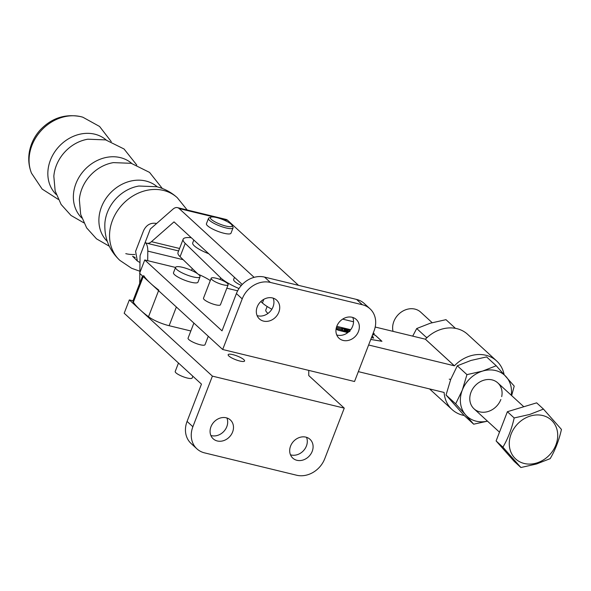 <?xml version="1.0" encoding="UTF-8"?>
<svg xmlns="http://www.w3.org/2000/svg" width="591" height="591" viewBox="0 0 591 591"><rect width="100%" height="100%" fill="white"/><g stroke="black" fill="none" stroke-linecap="round" stroke-linejoin="round"><path stroke-width="0.89" d="M501.707 396.642A17.59 14.834 132.5 0 0 490.759 379.636A17.59 14.834 132.5 0 0 471.005 392.247A17.59 14.834 132.5 0 0 479.766 411.853A17.59 14.834 132.5 0 0 500.858 399.494M372.877 333.967A2.8 0.635 21.1 0 0 374.251 333.93A2.8 0.635 21.1 0 0 374.014 333.494A2.8 0.635 21.1 0 0 373.261 332.977A2.682 0.606 21.1 0 1 373.911 333.472A2.682 0.606 21.1 0 1 374.14 333.885A2.682 0.606 21.1 0 1 372.891 333.937M466.949 374.628L482.566 371.089A27.843 23.485 132.5 0 0 462.295 390.134L466.949 374.628L457.316 365.785L450.726 379.4L446.042 395.002L455.676 403.845L465.656 414.919A27.843 23.485 132.5 0 0 487.457 421.147M487.501 421.176L473.672 424.19L465.656 414.919A27.843 23.485 132.5 0 1 462.295 390.134L455.676 403.845M446.042 395.002L464.038 415.347L473.672 424.19M511.237 395.224A27.843 23.485 132.5 0 0 506.199 376.829A27.843 23.485 132.5 0 0 482.566 371.089L496.218 365.755L514.214 386.1L511.651 395.608M457.316 365.785L470.968 360.451L486.585 356.912L496.218 365.755M358.345 371.636L444.114 392.461A32.978 27.814 132.5 0 0 452.034 409.526A32.978 27.814 132.5 0 0 464.201 415.503M142.549 275.982L132.997 300.753A17.59 3.989 21.1 0 0 133.352 302.208A111.381 25.243 21.1 0 0 148.518 316.739A17.59 3.989 21.1 0 0 169.137 325.707L190.841 330.975M450.726 379.4A14.686 12.389 132.5 0 1 449.241 379.141A14.686 12.389 -47.5 0 1 450.66 379.585M368.621 345.004L454.405 365.814A32.978 27.814 -47.5 0 1 496.617 360.931L467.614 334.321A32.978 27.814 132.5 0 0 425.402 339.204L375.204 327.037M496.617 360.931A32.978 27.814 -47.5 0 1 504.064 374.421M143.628 275.569A111.381 25.243 21.1 0 0 158.794 290.107M353.551 321.777L342.625 319.125M342.477 330.103L337.395 328.84A2.142 0.488 21.1 0 1 336.176 328.433A2.261 0.51 21.1 0 0 336.981 328.759A2.261 0.51 21.1 0 0 336.183 328.847A2.261 0.51 21.1 0 0 339.182 330.48L347.538 332.511A2.519 0.569 21.1 0 0 346.784 332.63A2.519 0.569 21.1 0 0 347.094 333.102M350.677 329.712L336.774 326.343M375.226 335.208L372.662 334.536L375.196 335.178L381.808 341.243L370.771 339.426M375.248 335.163L381.949 341.31L370.756 339.456M350.655 329.741L336.767 326.372M341.738 328.751L336.419 327.429M350.123 330.399L341.753 328.722M371.48 337.594L373.638 338.118L372.374 335.799M336.235 329.039L336.294 328.892A2.142 0.488 21.1 0 1 337.439 328.884L348.513 332.016M336.294 328.892A2.142 0.488 21.1 0 0 339.138 330.435L347.855 332.556M347.818 332.585A2.401 0.547 21.1 0 0 346.895 332.674A2.401 0.547 21.1 0 0 347.139 333.073M336.412 327.458L341.768 328.759L342.492 330.074M373.505 338.089L372.175 335.784M350.101 330.428L341.65 328.374L342.876 330.62L348.542 331.994M371.488 337.564L373.519 338.059M349.185 331.714L349.924 331.418M346.976 330.037L347.929 330.672L346.304 329.918L345.565 330.605L347.124 331.396L346.555 330.613L348.439 331.071L348.439 331.706L344.339 330.192L344.494 329.593L346.939 330.125M345.233 330.155L345.513 330.916M344.339 330.192L344.494 329.593L345.299 329.918M345.137 330.266L345.462 330.871M347.286 331.086L348.092 331.278M344.235 330.458L344.39 329.859M427.492 337.173L426.34 337.372L416.707 328.537L430.359 323.196L445.976 319.665L455.447 328.352M412.703 336.139L416.707 328.537M139.971 262.567L137.371 261.023L135.59 251.345L143.606 230.571C146.339 225.038 150.439 222.63 155.913 223.361L156.585 223.531M119.84 260.372A42.5 35.852 -47.5 0 1 119.84 260.365A42.5 35.852 -47.5 0 1 112.497 220.288A42.5 35.852 -47.5 0 1 163.471 190.428A42.5 35.852 -47.5 0 1 177.3 197.726L177.3 197.726A42.5 35.852 -47.5 0 1 177.344 197.763A42.5 35.852 -47.5 0 0 177.3 197.726L177.3 197.726C171.375 192.326 164.527 188.662 156.748 186.726L138.9 186.032A36.997 31.205 132.5 0 0 104.888 223.117C104.171 237.811 109.15 250.229 119.84 260.365L131.586 268.262L139.86 271.232M139.845 272.673L140.067 255.652L150.336 228.998L172.897 209.214A14.686 7.151 103.6 0 1 177.477 207.633A14.686 7.151 103.6 0 1 179.162 208.564L254.137 277.342M178.615 250.946L146.886 243.248A14.686 7.151 -76.4 0 1 145.194 242.317A14.686 7.151 103.6 0 1 147.809 251.116L147.691 260.683M139.831 273.493L139.705 283.355M177.477 207.633L225.991 219.409A14.686 7.151 103.6 0 1 227.675 220.34L298.536 285.35M146.886 243.248A14.686 7.151 -76.4 0 0 151.459 241.667L174.02 221.876L242.251 284.478M271.86 309.233A28.582 6.479 -158.9 0 1 262.404 302.961L263.808 299.327M260.83 301.521L262.404 302.961M208.756 253.746A19.052 4.322 -158.9 0 1 194.313 245.856A19.052 4.322 -158.9 0 1 192.71 242.923L193.818 240.042M267.989 313.422A19.052 4.322 -158.9 0 1 267.405 312.912A19.052 4.322 -158.9 0 1 265.802 309.98L267.147 306.493M208.483 218.411L206.429 223.738A13.165 2.985 21.1 0 0 207.537 225.762A13.165 2.985 21.1 0 0 220.849 232.389A13.165 2.985 21.1 0 0 230.985 233.216L233.039 227.89A13.165 2.985 -158.9 0 1 222.903 227.062A13.165 2.985 -158.9 0 1 209.591 220.436A13.165 2.985 -158.9 0 1 208.483 218.411A13.165 2.985 -158.9 0 1 209.066 217.894L210.884 217.148A11.694 2.652 21.1 0 0 211.349 219.409A11.694 2.652 21.1 0 0 224.425 225.673A11.694 2.652 21.1 0 0 232.108 225.334A11.694 2.652 21.1 0 0 231.199 224.225A11.694 2.652 21.1 0 0 220.65 218.766A11.694 2.652 21.1 0 0 210.884 217.148M232.108 225.334L232.95 227.107A13.165 2.985 -158.9 0 1 233.039 227.89M241.327 285.483A13.12 2.97 -158.9 0 1 234.753 281.493A13.12 2.97 -158.9 0 1 233.652 279.469L234.472 277.334M238.986 288.556A29.314 6.641 -158.9 0 1 220.62 277.785L185.219 243.374A29.314 6.641 -158.9 0 1 183.136 239.229A29.314 6.641 -158.9 0 1 191.314 237.745M197.726 273.847L180.078 256.693A29.314 6.641 -158.9 0 1 177.994 252.549L183.136 239.229M393.03 331.359A17.59 14.834 -47.5 0 1 406.652 309.44A17.59 14.834 -47.5 0 1 420.666 312.129L432.154 322.671M536.68 462.989A26.381 22.251 132.5 0 0 557.512 432.235A26.381 22.251 132.5 0 0 530.312 416.034A26.381 22.251 132.5 0 0 509.479 446.789A26.381 22.251 132.5 0 0 536.68 462.989M514.177 417.955L529.802 414.424L543.454 409.083L561.45 429.428C558.997 440.332 555.237 450.069 550.177 458.646L536.525 463.987L520.907 467.518L514.104 461.283L496.108 440.93L502.904 447.173C507.95 438.648 511.71 428.903 514.177 417.955L507.381 411.713L496.108 440.93M520.907 467.518L502.904 447.173M543.454 409.083L536.65 402.848L507.381 411.713M243.839 359.653A8.791 1.995 -158.9 0 1 244.578 361.005A8.791 1.995 -158.9 0 1 237.804 360.458A8.791 1.995 -158.9 0 1 228.909 356.033A8.791 1.995 -158.9 0 1 228.17 354.674A8.791 1.995 -158.9 0 1 234.945 355.228A8.791 1.995 -158.9 0 1 243.839 359.653M226.9 417.977A12.751 10.756 -47.5 0 1 224.166 431.046A12.751 10.756 -47.5 0 1 211.512 435.648A12.751 10.756 -47.5 0 1 210.861 435.471M226.25 417.8A12.751 10.756 -47.5 0 1 230.401 419.987A12.751 10.756 -47.5 0 1 231.384 434.451A12.751 10.756 -47.5 0 1 217.311 440.975A12.751 10.756 -47.5 0 1 213.159 438.781A12.751 10.756 -47.5 0 1 212.184 424.316A12.751 10.756 -47.5 0 1 226.25 417.8M352.761 317.448A12.751 10.756 -47.5 0 1 350.027 330.517A12.751 10.756 -47.5 0 1 337.372 335.119A12.751 10.756 -47.5 0 1 336.722 334.934M352.11 317.271A12.751 10.756 -47.5 0 1 356.262 319.458A12.751 10.756 -47.5 0 1 357.245 333.922A12.751 10.756 -47.5 0 1 343.172 340.438A12.751 10.756 -47.5 0 1 339.02 338.251A12.751 10.756 -47.5 0 1 338.045 323.787A12.751 10.756 -47.5 0 1 352.11 317.271M273.153 298.123A12.751 10.756 -47.5 0 1 270.412 311.191A12.751 10.756 -47.5 0 1 257.757 315.793A12.751 10.756 -47.5 0 1 257.107 315.609M272.503 297.945A12.751 10.756 -47.5 0 1 276.647 300.132A12.751 10.756 -47.5 0 1 277.63 314.597A12.751 10.756 -47.5 0 1 263.556 321.112A12.751 10.756 -47.5 0 1 259.412 318.926A12.751 10.756 -47.5 0 1 258.43 304.461A12.751 10.756 -47.5 0 1 272.503 297.945M306.515 437.303A12.751 10.756 -47.5 0 1 303.774 450.372A12.751 10.756 -47.5 0 1 291.119 454.974A12.751 10.756 -47.5 0 1 290.469 454.797M305.865 437.126A12.751 10.756 -47.5 0 1 310.016 439.312A12.751 10.756 -47.5 0 1 310.992 453.777A12.751 10.756 -47.5 0 1 296.926 460.3A12.751 10.756 -47.5 0 1 292.774 458.106A12.751 10.756 -47.5 0 1 291.791 443.642A12.751 10.756 -47.5 0 1 305.865 437.126M193.885 323.085L188.064 338.17A9.087 2.061 21.1 0 0 188.832 339.566A9.087 2.061 21.1 0 0 198.022 344.147A9.087 2.061 21.1 0 0 205.018 344.716L208.276 336.279M228.148 284.781L220.436 304.764A9.087 2.061 -158.9 0 1 213.44 304.195A9.087 2.061 -158.9 0 1 204.25 299.615A9.087 2.061 -158.9 0 1 203.481 298.219L211.194 278.243A9.087 2.061 21.1 0 0 211.955 279.639A9.087 2.061 21.1 0 0 221.145 284.219A9.087 2.061 21.1 0 0 228.148 284.781A9.087 2.061 21.1 0 0 227.38 283.385A9.087 2.061 21.1 0 0 218.19 278.812A9.087 2.061 21.1 0 0 211.194 278.243M175.978 268.683A13.12 2.97 -158.9 0 1 175.557 267.383A13.12 2.97 -158.9 0 1 186.63 268.521A13.12 2.97 -158.9 0 1 199.61 275.532A13.12 2.97 -158.9 0 1 200.031 276.832A13.12 2.97 -158.9 0 1 188.957 275.694A13.12 2.97 -158.9 0 1 175.978 268.683M200.031 276.832L197.978 282.158A13.12 2.97 -158.9 0 1 186.904 281.02A13.12 2.97 -158.9 0 1 173.924 274.01A13.12 2.97 -158.9 0 1 173.503 272.71L175.557 267.383M178.475 363.037L175.217 371.466A9.087 2.061 21.1 0 0 175.985 372.862A9.087 2.061 21.1 0 0 185.175 377.435A9.087 2.061 21.1 0 0 192.171 378.004L192.858 376.231M124.191 313.237L201.465 384.128L187.074 421.413A23.448 19.776 132.5 0 0 191.122 443.523L196.921 448.85A23.448 19.776 132.5 0 0 204.552 452.876L296.608 475.223A23.448 19.776 132.5 0 0 324.732 458.749L344.257 408.137L212.398 376.127L129.333 299.918L124.191 313.237M308.783 370.394L308.753 375.566L344.257 408.137M132.975 300.804L129.333 299.918M175.534 267.442L144.751 259.966L139.609 273.286L222.681 349.495L354.534 381.505L374.059 330.901A23.448 19.776 -47.5 0 0 370.01 308.79A23.448 19.776 -47.5 0 0 362.379 304.757L270.331 282.417A23.448 19.776 -47.5 0 0 242.207 298.891L222.681 349.495M237.656 290.816L228.148 288.511A14.657 3.324 -158.9 0 1 226.841 288.172M198.354 274.327A23.448 5.312 -158.9 0 1 210.293 280.577M144.751 259.966L222.017 330.857L236.407 293.564A23.448 19.776 -47.5 0 1 264.532 277.09L356.58 299.438A23.448 19.776 -47.5 0 1 364.211 303.464L370.01 308.79M187.074 421.413L192.873 426.739L212.398 376.127M192.873 426.739A23.448 19.776 132.5 0 0 196.921 448.85M169.137 325.707L176.354 307.002M148.518 316.739L158.573 290.683M133.352 302.208L143.229 276.61M425.402 339.204L454.405 365.814M425.372 339.212L454.376 365.822M125.78 253.657A36.997 31.205 132.5 0 0 134.896 254.462M163.471 190.428A42.5 35.852 -47.5 0 1 177.3 197.726L187.214 209.997M157.302 186.867A36.997 31.205 132.5 0 0 145.837 181.016A36.997 31.205 132.5 0 0 105.242 199.551A36.997 31.205 132.5 0 0 107.296 241.379M162.303 188.455L149.567 172.409L131.217 163.308L113.376 162.621A36.997 31.205 132.5 0 0 79.357 199.699L80.679 214.393L86.648 227.89L96.525 238.853L109.305 246.225M131.778 163.448A36.997 31.205 132.5 0 0 120.305 157.605A36.997 31.205 132.5 0 0 79.719 176.133A36.997 31.205 132.5 0 0 81.772 217.961M136.78 165.037L124.044 148.991L105.693 139.897L87.852 139.203A36.997 31.205 132.5 0 0 53.833 176.281L55.155 190.974L61.124 204.471L70.994 215.442L83.782 222.807M106.247 140.03A36.997 31.205 132.5 0 0 94.782 134.187A36.997 31.205 132.5 0 0 54.195 152.714A36.997 31.205 132.5 0 0 56.241 194.542M111.256 141.626L99.584 126.467L82.836 117.21A40.919 34.514 132.5 0 0 80.982 116.7A40.919 34.514 132.5 0 0 40.469 131.372A40.919 34.514 132.5 0 0 31.493 173.178L42.153 189.068L58.258 199.389M147.809 251.116L183.166 259.693M227.675 220.34L219.172 218.278M214.393 217.111L179.162 208.564M179.568 248.486L151.459 241.667M220.62 277.785L219.985 279.432M185.219 243.374L180.078 256.693M264.532 277.09L270.331 282.417M236.407 293.564L242.207 298.891M356.58 299.438L362.379 304.757M429.583 388.937L452.034 409.526M135.228 257.543L132.591 256.272L137.371 261.023M31.493 173.178C28.671 166.012 28.028 158.573 29.55 150.882C31.175 143.052 34.699 136.122 40.107 130.072C51.491 118.104 65.017 113.62 80.701 116.626L82.836 117.21M192.252 268.528L191.521 270.434M497.821 382.916L523.789 406.741M474.041 408.832L499.484 432.176"/></g></svg>
